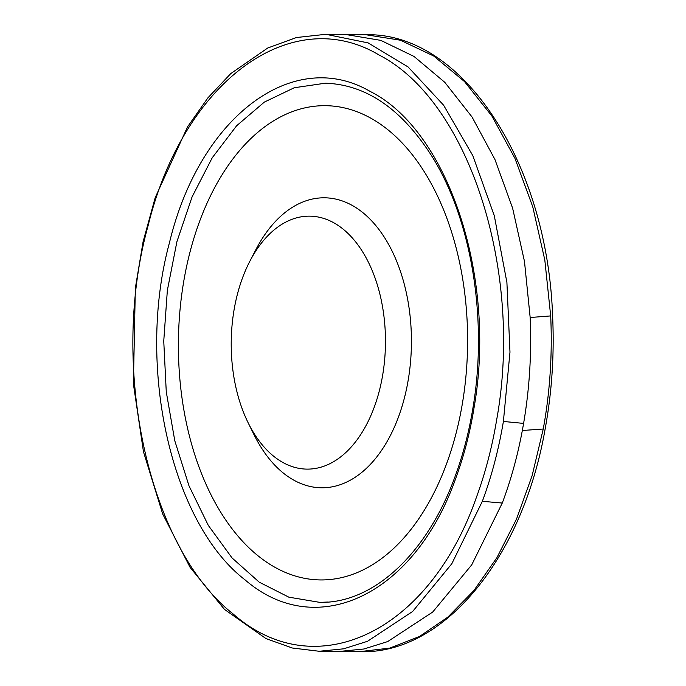 <?xml version="1.0" encoding="UTF-8"?>
<svg xmlns="http://www.w3.org/2000/svg" width="686" height="686" viewBox="0 0 686 686"><rect width="100%" height="100%" fill="white"/><g stroke="black" fill="none" stroke-linecap="round" stroke-linejoin="round"><path stroke-width="1.03" d="M359.293 651.7C443.765 654.881 522.955 557.941 545.284 428.175C551.964 391.363 554.399 353.882 552.599 315.757C547.205 162.393 462.467 32.293 365.852 34.729L400.435 40.217L433.681 55.995L464.516 81.583L491.913 116.045L514.912 158.269L532.748 206.769L544.804 259.934L550.687 315.92L530.167 317.515C531.701 353.376 529.515 388.67 523.598 423.399L522.329 430.499C517.536 456.061 510.847 480.243 502.272 503.044L471.728 564.852L432.686 612.058L387.719 641.564L363.923 648.999L339.767 651.408L319.222 651.271L292.305 648.004L265.979 638.589L224.451 609.382L190.125 567.442L162.693 513.994L143.468 451.774L133.401 383.963L135.331 288.171L143.1 241.686L155.199 197.645L187.492 126.953L207.944 97.806L230.762 73.599L267.686 48.037L296.421 37.533L325.85 34.3L368.159 42.909L408.084 66.945L443.593 105.181L472.825 155.662L494.306 215.764L506.903 282.418L509.981 352.175L503.395 421.453C498.662 449.656 491.639 476.273 482.344 501.312L451.825 563.721L412.68 611.44L367.507 641.29L343.583 648.827L319.299 651.263M456.422 476.444C415.785 594.136 317.309 642.293 245.013 579.842C170.994 522.938 135.837 365.775 169.536 242.424C199.746 116.723 293.265 46.425 370.311 91.512C448.584 130.717 496.904 277.984 474.06 407.69C470.142 431.931 464.268 454.844 456.422 476.444L455.753 474.618M383.345 370.783A126.49 77.124 -89.4 0 0 343.48 229.416A126.49 77.124 -89.4 0 0 249.875 261.203A126.49 77.124 -89.4 0 0 248.152 422.808A126.49 77.124 -89.4 0 0 325.181 465.76A126.49 77.124 -89.4 0 0 383.345 370.783M248.152 422.808L254.017 434.701A144.995 88.417 -89.4 0 0 342.323 483.93A144.995 88.417 -89.4 0 0 408.993 375.062A144.995 88.417 -89.4 0 0 363.288 212.994A144.995 88.417 -89.4 0 0 255.981 249.438L249.875 261.203M463.633 395.573A237.142 144.6 -89.4 0 0 281.912 116.191A237.142 144.6 -89.4 0 0 223.49 516.618A237.142 144.6 -89.4 0 0 463.633 395.573M522.329 430.499L543.243 429.007M550.687 315.92C552.462 354.293 549.983 391.989 543.252 429.007L532.104 475.741L516.541 519.002L496.93 557.641L473.812 590.655L447.787 617.168L419.532 636.471L389.802 648.098L359.37 651.683L339.296 651.4M325.85 34.309L346.327 34.6L380.824 40.38L414.027 56.458L444.785 82.311L472.071 117.032L494.932 159.478L512.613 208.158L524.481 261.452L530.167 317.515M496.707 419.583C492.076 447.349 485.199 473.572 476.084 498.242C428.801 632.706 315.543 686.523 232.923 613.781C148.305 547.377 108.825 366.478 148.167 225.402C183.531 81.583 291.233 2.298 379.392 55.18C468.992 101.339 523.632 271.064 496.707 419.583M473.126 406.789L474.06 407.69M328.002 602.042L319.745 602.359L288.849 597.172L259.231 582.174L232.048 557.941L208.321 525.416L188.993 485.834L174.784 440.746L166.269 391.869L163.748 341.096L167.35 290.401L176.902 241.712L192.063 196.933L212.231 157.771L236.636 125.761L264.333 102.103L294.26 87.748L325.258 83.212L332.899 83.641M523.598 423.399L503.395 421.453M482.344 501.312L502.272 503.044M345.847 34.6L365.93 34.729M319.942 602.359C373.364 603.517 427.618 553.611 455.727 474.695C463.453 453.403 469.25 430.782 473.117 406.832C487.96 318.004 471.205 217.994 431.22 155.19C401.156 108.594 365.904 84.601 325.456 83.212"/></g></svg>
